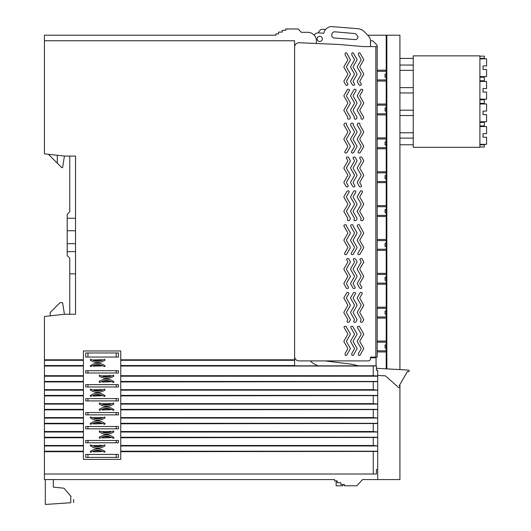 <?xml version="1.0" encoding="UTF-8"?>
<svg xmlns="http://www.w3.org/2000/svg" width="531" height="531" viewBox="0 0 531 531"><rect width="100%" height="100%" fill="white"/><g stroke="black" fill="none" stroke-linecap="round" stroke-linejoin="round"><path stroke-width="0.8" d="M376.054 365.839L376.054 357.781L370.505 357.781L370.505 357.097L375.835 357.097L375.835 46.595L363.35 46.595L339.043 44.471L299.245 42.732A4.44 4.44 0 0 0 294.605 47.173M370.399 39.646A6.531 6.531 0 0 1 370.505 40.814A6.664 6.664 0 0 0 368.653 36.214L364.445 31.827A10.222 10.222 0 0 0 357.894 28.707L331.205 26.55A8.224 8.224 0 0 0 323.81 33.28L318.507 32.895A4.44 4.44 0 0 0 314.266 35.238M323.452 29.258L325.556 29.517L323.452 29.258A4.44 4.44 0 0 0 318.534 32.895L323.81 33.28L318.507 32.895M399.923 387.159L399.923 479.566L362.593 479.566L356.792 485.785L344.347 485.785L344.347 484.451L340.796 484.451L340.796 482.679L337.238 482.679L337.238 480.9L334.576 480.9L334.576 479.566L44.431 479.566L44.431 451.702L83.42 451.702L83.42 459.395L120.749 459.395L120.749 375.716L373.26 375.716L373.26 366.032L376.433 365.839L294.605 365.839L294.605 40.761L44.431 40.761L44.431 153.851L64.424 156.068L75.535 156.068L75.535 314.266L64.424 314.266L44.431 316.483L44.431 359.812L83.42 359.812L83.42 350.964L120.749 350.964L120.749 359.812L294.605 359.812M301.276 32.318L307.774 32.318L301.276 32.318A3.113 3.113 0 0 1 301.07 32.106A3.113 3.113 0 0 0 301.283 32.311L298.163 28.979L285.718 28.979L285.718 30.313L282.167 30.313L282.167 32.092L278.609 32.092L278.609 33.871L275.941 33.871L275.941 35.205L48.872 35.205M44.431 40.761L44.431 35.205L275.941 35.205L104.421 35.205M367.684 35.205L386.21 35.205L386.21 70.172L377.169 70.172L386.21 70.172M386.84 35.205L386.84 368.474L386.21 368.474L386.21 35.205L399.923 35.205L399.923 369.47M294.632 365.839A4.44 4.44 0 0 1 294.605 365.361M294.605 356.467A4.44 4.44 0 0 0 299.053 360.907L368.282 360.907A2.224 2.224 0 0 0 370.505 358.684L370.505 357.097M360.376 85.299A0.889 0.889 0 0 0 361.146 83.964L359.925 81.84A0.889 0.889 0 0 1 359.925 80.951L363.582 74.619A0.889 0.889 0 0 0 363.582 73.736L359.925 67.404A0.889 0.889 0 0 1 359.925 66.514L363.582 60.182A0.889 0.889 0 0 0 363.582 59.293L360.098 53.253A0.889 0.889 0 0 0 358.438 53.697L358.438 54.587A0.889 0.889 0 0 0 358.558 55.032L361.014 59.293A0.889 0.889 0 0 1 361.014 60.182L357.356 66.514A0.889 0.889 0 0 0 357.356 67.404L361.014 73.736A0.889 0.889 0 0 1 361.014 74.619L357.356 80.951A0.889 0.889 0 0 0 357.356 81.84L359.095 84.854A0.889 0.889 0 0 0 359.865 85.299L360.376 85.299M353.712 85.299A0.889 0.889 0 0 0 354.482 83.964L353.261 81.84A0.889 0.889 0 0 1 353.261 80.951L356.918 74.619A0.889 0.889 0 0 0 356.918 73.736L353.261 67.404A0.889 0.889 0 0 1 353.261 66.514L356.918 60.182A0.889 0.889 0 0 0 356.918 59.293L353.427 53.253A0.889 0.889 0 0 0 351.774 53.697L351.774 54.587A0.889 0.889 0 0 0 351.894 55.032L354.35 59.293A0.889 0.889 0 0 1 354.35 60.182L350.692 66.514A0.889 0.889 0 0 0 350.692 67.404L354.35 73.736A0.889 0.889 0 0 1 354.35 74.619L350.692 80.951A0.889 0.889 0 0 0 350.692 81.84L352.431 84.854A0.889 0.889 0 0 0 353.201 85.299L353.712 85.299M347.048 85.299A0.889 0.889 0 0 0 347.818 83.964L346.597 81.84A0.889 0.889 0 0 1 346.597 80.951L350.248 74.619A0.889 0.889 0 0 0 350.248 73.736L346.597 67.404A0.889 0.889 0 0 1 346.597 66.514L350.248 60.182A0.889 0.889 0 0 0 350.248 59.293L346.763 53.253A0.889 0.889 0 0 0 345.104 53.697L345.104 54.587A0.889 0.889 0 0 0 345.223 55.032L347.686 59.293A0.889 0.889 0 0 1 347.686 60.182L344.028 66.514A0.889 0.889 0 0 0 344.028 67.404L347.686 73.736A0.889 0.889 0 0 1 347.686 74.619L344.028 80.951A0.889 0.889 0 0 0 344.028 81.84L345.767 84.854A0.889 0.889 0 0 0 346.537 85.299L347.048 85.299M349.04 119.156A0.889 0.889 0 0 0 349.81 118.712L350.248 117.948A0.889 0.889 0 0 0 350.248 117.059L346.597 110.727A0.889 0.889 0 0 1 346.597 109.837L350.248 103.505A0.889 0.889 0 0 0 350.248 102.616L346.597 96.284A0.889 0.889 0 0 1 346.597 95.394L349.345 90.628A0.889 0.889 0 0 0 348.575 89.294L348.064 89.294A0.889 0.889 0 0 0 347.294 89.739L344.028 95.394A0.889 0.889 0 0 0 344.028 96.284L347.686 102.616A0.889 0.889 0 0 1 347.686 103.505L344.028 109.837A0.889 0.889 0 0 0 344.028 110.727L347.686 117.059A0.889 0.889 0 0 1 347.719 117.882A0.889 0.889 0 0 0 348.522 119.156L349.04 119.156M355.704 119.156A0.889 0.889 0 0 0 356.474 118.712L356.918 117.948A0.889 0.889 0 0 0 356.918 117.059L353.261 110.727A0.889 0.889 0 0 1 353.261 109.837L356.918 103.505A0.889 0.889 0 0 0 356.918 102.616L353.261 96.284A0.889 0.889 0 0 1 353.261 95.394L356.016 90.628A0.889 0.889 0 0 0 355.246 89.294L354.728 89.294A0.889 0.889 0 0 0 353.958 89.739L350.692 95.394A0.889 0.889 0 0 0 350.692 96.284L354.35 102.616A0.889 0.889 0 0 1 354.35 103.505L350.692 109.837A0.889 0.889 0 0 0 350.692 110.727L354.35 117.059A0.889 0.889 0 0 1 354.383 117.882A0.889 0.889 0 0 0 355.186 119.156L355.704 119.156M362.368 119.156A0.889 0.889 0 0 0 363.138 118.712L363.582 117.948A0.889 0.889 0 0 0 363.582 117.059L359.925 110.727A0.889 0.889 0 0 1 359.925 109.837L363.582 103.505A0.889 0.889 0 0 0 363.582 102.616L359.925 96.284A0.889 0.889 0 0 1 359.925 95.394L362.68 90.628A0.889 0.889 0 0 0 361.91 89.294L361.392 89.294A0.889 0.889 0 0 0 360.622 89.739L357.356 95.394A0.889 0.889 0 0 0 357.356 96.284L361.014 102.616A0.889 0.889 0 0 1 361.014 103.505L357.356 109.837A0.889 0.889 0 0 0 357.356 110.727L361.014 117.059A0.889 0.889 0 0 1 361.047 117.882A0.889 0.889 0 0 0 361.85 119.156L362.368 119.156M358.525 123.152A0.889 0.889 0 0 0 357.755 123.597L357.356 124.281A0.889 0.889 0 0 0 357.356 125.17L361.014 131.502A0.889 0.889 0 0 1 361.014 132.392L357.356 138.724A0.889 0.889 0 0 0 357.356 139.613L361.014 145.945A0.889 0.889 0 0 1 361.014 146.828L358.213 151.68A0.889 0.889 0 0 0 358.983 153.014L359.494 153.014A0.889 0.889 0 0 0 360.264 152.57L363.582 146.828A0.889 0.889 0 0 0 363.582 145.945L359.925 139.613A0.889 0.889 0 0 1 359.925 138.724L363.582 132.392A0.889 0.889 0 0 0 363.582 131.502L359.925 125.17A0.889 0.889 0 0 1 359.872 124.387A0.889 0.889 0 0 0 359.056 123.152L358.525 123.152M351.854 123.152A0.889 0.889 0 0 0 351.084 123.597L350.692 124.281A0.889 0.889 0 0 0 350.692 125.17L354.35 131.502A0.889 0.889 0 0 1 354.35 132.392L350.692 138.724A0.889 0.889 0 0 0 350.692 139.613L354.35 145.945A0.889 0.889 0 0 1 354.35 146.828L351.549 151.68A0.889 0.889 0 0 0 352.318 153.014L352.83 153.014A0.889 0.889 0 0 0 353.6 152.57L356.918 146.828A0.889 0.889 0 0 0 356.918 145.945L353.261 139.613A0.889 0.889 0 0 1 353.261 138.724L356.918 132.392A0.889 0.889 0 0 0 356.918 131.502L353.261 125.17A0.889 0.889 0 0 1 353.208 124.387A0.889 0.889 0 0 0 352.385 123.152L351.854 123.152M345.19 123.152A0.889 0.889 0 0 0 344.42 123.597L344.028 124.281A0.889 0.889 0 0 0 344.028 125.17L347.686 131.502A0.889 0.889 0 0 1 347.686 132.392L344.028 138.724A0.889 0.889 0 0 0 344.028 139.613L347.686 145.945A0.889 0.889 0 0 1 347.686 146.828L344.885 151.68A0.889 0.889 0 0 0 345.654 153.014L346.166 153.014A0.889 0.889 0 0 0 346.935 152.57L350.248 146.828A0.889 0.889 0 0 0 350.248 145.945L346.597 139.613A0.889 0.889 0 0 1 346.597 138.724L350.248 132.392A0.889 0.889 0 0 0 350.248 131.502L346.597 125.17A0.889 0.889 0 0 1 346.544 124.387A0.889 0.889 0 0 0 345.721 123.152L345.19 123.152M347.334 186.879A0.889 0.889 0 0 0 348.097 185.545L346.597 182.936A0.889 0.889 0 0 1 346.597 182.047L350.248 175.715A0.889 0.889 0 0 0 350.248 174.825L346.597 168.493A0.889 0.889 0 0 1 346.597 167.604L350.248 161.271A0.889 0.889 0 0 0 350.248 160.382L348.562 157.461A0.889 0.889 0 0 0 347.792 157.017L347.281 157.017A0.889 0.889 0 0 0 346.511 158.351L347.686 160.382A0.889 0.889 0 0 1 347.686 161.271L344.028 167.604A0.889 0.889 0 0 0 344.028 168.493L347.686 174.825A0.889 0.889 0 0 1 347.686 175.715L344.028 182.047A0.889 0.889 0 0 0 344.028 182.936L346.046 186.434A0.889 0.889 0 0 0 346.816 186.879L347.334 186.879M353.998 186.879A0.889 0.889 0 0 0 354.768 185.545L353.261 182.936A0.889 0.889 0 0 1 353.261 182.047L356.918 175.715A0.889 0.889 0 0 0 356.918 174.825L353.261 168.493A0.889 0.889 0 0 1 353.261 167.604L356.918 161.271A0.889 0.889 0 0 0 356.918 160.382L355.226 157.461A0.889 0.889 0 0 0 354.456 157.017L353.945 157.017A0.889 0.889 0 0 0 353.175 158.351L354.35 160.382A0.889 0.889 0 0 1 354.35 161.271L350.692 167.604A0.889 0.889 0 0 0 350.692 168.493L354.35 174.825A0.889 0.889 0 0 1 354.35 175.715L350.692 182.047A0.889 0.889 0 0 0 350.692 182.936L352.71 186.434A0.889 0.889 0 0 0 353.48 186.879L353.998 186.879M360.662 186.879A0.889 0.889 0 0 0 361.432 185.545L359.925 182.936A0.889 0.889 0 0 1 359.925 182.047L363.582 175.715A0.889 0.889 0 0 0 363.582 174.825L359.925 168.493A0.889 0.889 0 0 1 359.925 167.604L363.582 161.271A0.889 0.889 0 0 0 363.582 160.382L361.89 157.461A0.889 0.889 0 0 0 361.126 157.017L360.609 157.017A0.889 0.889 0 0 0 359.839 158.351L361.014 160.382A0.889 0.889 0 0 1 361.014 161.271L357.356 167.604A0.889 0.889 0 0 0 357.356 168.493L361.014 174.825A0.889 0.889 0 0 1 361.014 175.715L357.356 182.047A0.889 0.889 0 0 0 357.356 182.936L359.381 186.434A0.889 0.889 0 0 0 360.151 186.879L360.662 186.879M362.089 220.737A0.889 0.889 0 0 0 362.859 220.292L363.582 219.037A0.889 0.889 0 0 0 363.582 218.148L359.925 211.816A0.889 0.889 0 0 1 359.925 210.933L363.582 204.601A0.889 0.889 0 0 0 363.582 203.712L359.925 197.379A0.889 0.889 0 0 1 359.925 196.49L362.394 192.209A0.889 0.889 0 0 0 361.624 190.875L361.113 190.875A0.889 0.889 0 0 0 360.343 191.319L357.356 196.49A0.889 0.889 0 0 0 357.356 197.379L361.014 203.712A0.889 0.889 0 0 1 361.014 204.601L357.356 210.933A0.889 0.889 0 0 0 357.356 211.816L361.014 218.148A0.889 0.889 0 0 1 361.014 219.037L360.808 219.403A0.889 0.889 0 0 0 361.578 220.737L362.089 220.737M355.425 220.737A0.889 0.889 0 0 0 356.195 220.292L356.918 219.037A0.889 0.889 0 0 0 356.918 218.148L353.261 211.816A0.889 0.889 0 0 1 353.261 210.933L356.918 204.601A0.889 0.889 0 0 0 356.918 203.712L353.261 197.379A0.889 0.889 0 0 1 353.261 196.49L355.73 192.209A0.889 0.889 0 0 0 354.96 190.875L354.449 190.875A0.889 0.889 0 0 0 353.679 191.319L350.692 196.49A0.889 0.889 0 0 0 350.692 197.379L354.35 203.712A0.889 0.889 0 0 1 354.35 204.601L350.692 210.933A0.889 0.889 0 0 0 350.692 211.816L354.35 218.148A0.889 0.889 0 0 1 354.35 219.037L354.137 219.403A0.889 0.889 0 0 0 354.907 220.737L355.425 220.737M348.754 220.737A0.889 0.889 0 0 0 349.524 220.292L350.248 219.037A0.889 0.889 0 0 0 350.248 218.148L346.597 211.816A0.889 0.889 0 0 1 346.597 210.933L350.248 204.601A0.889 0.889 0 0 0 350.248 203.712L346.597 197.379A0.889 0.889 0 0 1 346.597 196.49L349.066 192.209A0.889 0.889 0 0 0 348.296 190.875L347.785 190.875A0.889 0.889 0 0 0 347.015 191.319L344.028 196.49A0.889 0.889 0 0 0 344.028 197.379L347.686 203.712A0.889 0.889 0 0 1 347.686 204.601L344.028 210.933A0.889 0.889 0 0 0 344.028 211.816L347.686 218.148A0.889 0.889 0 0 1 347.686 219.037L347.473 219.403A0.889 0.889 0 0 0 348.243 220.737L348.754 220.737M359.215 254.595A0.889 0.889 0 0 0 359.985 254.157L363.582 247.924A0.889 0.889 0 0 0 363.582 247.034L359.925 240.702A0.889 0.889 0 0 1 359.925 239.813L363.582 233.481A0.889 0.889 0 0 0 363.582 232.591L359.925 226.259A0.889 0.889 0 0 1 359.812 225.721A0.889 0.889 0 0 0 358.929 224.739L358.239 224.739A0.889 0.889 0 0 0 357.469 225.184L357.356 225.37A0.889 0.889 0 0 0 357.356 226.259L361.014 232.591A0.889 0.889 0 0 1 361.014 233.481L357.356 239.813A0.889 0.889 0 0 0 357.356 240.702L361.014 247.034A0.889 0.889 0 0 1 361.014 247.924L357.934 253.267A0.889 0.889 0 0 0 358.704 254.595L359.215 254.595M352.551 254.595A0.889 0.889 0 0 0 353.321 254.157L356.918 247.924A0.889 0.889 0 0 0 356.918 247.034L353.261 240.702A0.889 0.889 0 0 1 353.261 239.813L356.918 233.481A0.889 0.889 0 0 0 356.918 232.591L353.261 226.259A0.889 0.889 0 0 1 353.148 225.721A0.889 0.889 0 0 0 352.259 224.739L351.575 224.739A0.889 0.889 0 0 0 350.805 225.184L350.692 225.37A0.889 0.889 0 0 0 350.692 226.259L354.35 232.591A0.889 0.889 0 0 1 354.35 233.481L350.692 239.813A0.889 0.889 0 0 0 350.692 240.702L354.35 247.034A0.889 0.889 0 0 1 354.35 247.924L351.263 253.267A0.889 0.889 0 0 0 352.033 254.595L352.551 254.595M344.599 253.267A0.889 0.889 0 0 0 345.369 254.595L345.88 254.595A0.889 0.889 0 0 0 346.65 254.157L350.248 247.924A0.889 0.889 0 0 0 350.248 247.034L346.597 240.702A0.889 0.889 0 0 1 346.597 239.813L350.248 233.481A0.889 0.889 0 0 0 350.248 232.591L346.597 226.259A0.889 0.889 0 0 1 346.477 225.721A0.889 0.889 0 0 0 345.595 224.739L344.911 224.739A0.889 0.889 0 0 0 344.141 225.184L344.028 225.37A0.889 0.889 0 0 0 344.028 226.259L347.686 232.591A0.889 0.889 0 0 1 347.686 233.481L344.028 239.813A0.889 0.889 0 0 0 344.028 240.702L347.686 247.034A0.889 0.889 0 0 1 347.686 247.924L344.599 253.267M348.847 259.042A0.889 0.889 0 0 0 348.077 258.597L347.559 258.597A0.889 0.889 0 0 0 346.789 259.931L347.686 261.478A0.889 0.889 0 0 1 347.686 262.367L344.028 268.699A0.889 0.889 0 0 0 344.028 269.589L347.686 275.921A0.889 0.889 0 0 1 347.686 276.804L344.028 283.136A0.889 0.889 0 0 0 344.028 284.025L346.331 288.014A0.889 0.889 0 0 0 347.101 288.459L347.613 288.459A0.889 0.889 0 0 0 348.382 287.125L346.597 284.025A0.889 0.889 0 0 1 346.597 283.136L350.248 276.804A0.889 0.889 0 0 0 350.248 275.921L346.597 269.589A0.889 0.889 0 0 1 346.597 268.699L350.248 262.367A0.889 0.889 0 0 0 350.248 261.478L348.847 259.042M355.511 259.042A0.889 0.889 0 0 0 354.741 258.597L354.23 258.597A0.889 0.889 0 0 0 353.46 259.931L354.35 261.478A0.889 0.889 0 0 1 354.35 262.367L350.692 268.699A0.889 0.889 0 0 0 350.692 269.589L354.35 275.921A0.889 0.889 0 0 1 354.35 276.804L350.692 283.136A0.889 0.889 0 0 0 350.692 284.025L352.996 288.014A0.889 0.889 0 0 0 353.765 288.459L354.277 288.459A0.889 0.889 0 0 0 355.047 287.125L353.261 284.025A0.889 0.889 0 0 1 353.261 283.136L356.918 276.804A0.889 0.889 0 0 0 356.918 275.921L353.261 269.589A0.889 0.889 0 0 1 353.261 268.699L356.918 262.367A0.889 0.889 0 0 0 356.918 261.478L355.511 259.042M362.175 259.042A0.889 0.889 0 0 0 361.405 258.597L360.894 258.597A0.889 0.889 0 0 0 360.124 259.931L361.014 261.478A0.889 0.889 0 0 1 361.014 262.367L357.356 268.699A0.889 0.889 0 0 0 357.356 269.589L361.014 275.921A0.889 0.889 0 0 1 361.014 276.804L357.356 283.136A0.889 0.889 0 0 0 357.356 284.025L359.66 288.014A0.889 0.889 0 0 0 360.43 288.459L360.941 288.459A0.889 0.889 0 0 0 361.711 287.125L359.925 284.025A0.889 0.889 0 0 1 359.925 283.136L363.582 276.804A0.889 0.889 0 0 0 363.582 275.921L359.925 269.589A0.889 0.889 0 0 1 359.925 268.699L363.582 262.367A0.889 0.889 0 0 0 363.582 261.478L362.175 259.042M361.803 322.317A0.889 0.889 0 0 0 362.573 321.872L363.582 320.133A0.889 0.889 0 0 0 363.582 319.244L359.925 312.912A0.889 0.889 0 0 1 359.925 312.022L363.582 305.69A0.889 0.889 0 0 0 363.582 304.801L359.925 298.468A0.889 0.889 0 0 1 359.925 297.579L362.115 293.789A0.889 0.889 0 0 0 361.345 292.455L360.828 292.455A0.889 0.889 0 0 0 360.058 292.9L357.356 297.579A0.889 0.889 0 0 0 357.356 298.468L361.014 304.801A0.889 0.889 0 0 1 361.014 305.69L357.356 312.022A0.889 0.889 0 0 0 357.356 312.912L361.014 319.244A0.889 0.889 0 0 1 361.014 320.133L360.522 320.983A0.889 0.889 0 0 0 361.292 322.317L361.803 322.317M355.139 322.317A0.889 0.889 0 0 0 355.909 321.872L356.918 320.133A0.889 0.889 0 0 0 356.918 319.244L353.261 312.912A0.889 0.889 0 0 1 353.261 312.022L356.918 305.69A0.889 0.889 0 0 0 356.918 304.801L353.261 298.468A0.889 0.889 0 0 1 353.261 297.579L355.445 293.789A0.889 0.889 0 0 0 354.681 292.455L354.164 292.455A0.889 0.889 0 0 0 353.394 292.9L350.692 297.579A0.889 0.889 0 0 0 350.692 298.468L354.35 304.801A0.889 0.889 0 0 1 354.35 305.69L350.692 312.022A0.889 0.889 0 0 0 350.692 312.912L354.35 319.244A0.889 0.889 0 0 1 354.35 320.133L353.858 320.983A0.889 0.889 0 0 0 354.628 322.317L355.139 322.317M348.475 322.317A0.889 0.889 0 0 0 349.245 321.872L350.248 320.133A0.889 0.889 0 0 0 350.248 319.244L346.597 312.912A0.889 0.889 0 0 1 346.597 312.022L350.248 305.69A0.889 0.889 0 0 0 350.248 304.801L346.597 298.468A0.889 0.889 0 0 1 346.597 297.579L348.781 293.789A0.889 0.889 0 0 0 348.011 292.455L347.5 292.455A0.889 0.889 0 0 0 346.73 292.9L344.028 297.579A0.889 0.889 0 0 0 344.028 298.468L347.686 304.801A0.889 0.889 0 0 1 347.686 305.69L344.028 312.022A0.889 0.889 0 0 0 344.028 312.912L347.686 319.244A0.889 0.889 0 0 1 347.686 320.133L347.194 320.983A0.889 0.889 0 0 0 347.964 322.317L348.475 322.317M359.819 327.056A0.889 0.889 0 0 0 358.943 326.319L358.299 326.319A0.889 0.889 0 0 0 357.529 327.654L361.014 333.687A0.889 0.889 0 0 1 361.014 334.576L357.356 340.909A0.889 0.889 0 0 0 357.356 341.798L361.014 348.13A0.889 0.889 0 0 1 361.014 349.013L358.558 353.274A0.889 0.889 0 0 0 358.438 353.719L358.438 354.608A0.889 0.889 0 0 0 360.098 355.053L363.582 349.013A0.889 0.889 0 0 0 363.582 348.13L359.925 341.798A0.889 0.889 0 0 1 359.925 340.909L363.582 334.576A0.889 0.889 0 0 0 363.582 333.687L359.925 327.355A0.889 0.889 0 0 1 359.819 327.056M353.155 327.056A0.889 0.889 0 0 0 352.279 326.319L351.635 326.319A0.889 0.889 0 0 0 350.865 327.654L354.35 333.687A0.889 0.889 0 0 1 354.35 334.576L350.692 340.909A0.889 0.889 0 0 0 350.692 341.798L354.35 348.13A0.889 0.889 0 0 1 354.35 349.013L351.894 353.274A0.889 0.889 0 0 0 351.774 353.719L351.774 354.608A0.889 0.889 0 0 0 353.427 355.053L356.918 349.013A0.889 0.889 0 0 0 356.918 348.13L353.261 341.798A0.889 0.889 0 0 1 353.261 340.909L356.918 334.576A0.889 0.889 0 0 0 356.918 333.687L353.261 327.355A0.889 0.889 0 0 1 353.155 327.056M346.491 327.056A0.889 0.889 0 0 0 345.615 326.319L344.971 326.319A0.889 0.889 0 0 0 344.201 327.654L347.686 333.687A0.889 0.889 0 0 1 347.686 334.576L344.028 340.909A0.889 0.889 0 0 0 344.028 341.798L347.686 348.13A0.889 0.889 0 0 1 347.686 349.013L345.223 353.274A0.889 0.889 0 0 0 345.104 353.719L345.104 354.608A0.889 0.889 0 0 0 346.763 355.053L350.248 349.013A0.889 0.889 0 0 0 350.248 348.13L346.597 341.798A0.889 0.889 0 0 1 346.597 340.909L350.248 334.576A0.889 0.889 0 0 0 350.248 333.687L346.597 327.355A0.889 0.889 0 0 1 346.491 327.056M375.835 46.595L377.169 46.595L377.169 45.261L372.722 40.814L370.505 40.814L370.505 46.595M375.835 357.097L377.169 357.097L377.169 46.595M368.653 36.214L364.445 31.827M357.901 37.097A2.668 2.668 0 0 1 355.04 39.579L334.218 38.013A2.668 2.668 0 0 1 331.802 34.867L331.961 33.984A2.668 2.668 0 0 1 334.815 31.82L355.518 33.619L357.947 36.447L357.901 37.097M319.728 41.484A2.609 2.609 0 0 1 317.12 38.882A2.609 2.609 0 0 1 319.728 36.274A2.609 2.609 0 0 1 322.337 38.882A2.609 2.609 0 0 1 319.728 41.484M385.061 344.984L385.061 348.017L385.061 344.984L386.21 344.818L386.21 348.183L385.061 348.017M385.061 311.126L385.061 314.153L385.061 311.126L386.21 310.954L386.21 314.325L385.061 314.153M385.061 277.268L385.061 280.295L385.061 277.268L386.21 277.096L386.21 280.468L385.061 280.295M385.061 243.404L385.061 246.437L385.061 243.404L386.21 243.238L386.21 246.603L385.061 246.437M385.061 209.546L385.061 212.573L385.061 209.546L386.21 209.373L386.21 212.745L385.061 212.573M385.061 175.681L385.061 178.715L385.061 175.681L386.21 175.515L386.21 178.881L385.061 178.715M385.061 141.823L385.061 144.857L385.061 141.823L386.21 141.658L386.21 145.023L385.061 144.857M385.061 107.966L385.061 110.992L385.061 107.966L386.21 107.793L386.21 111.165L385.061 110.992M385.061 74.101L385.061 77.134L385.061 74.101L386.21 73.935L386.21 77.3L385.061 77.134M386.82 73.842L386.82 70.172L386.482 70.172L386.369 73.909L386.82 73.842M386.82 81.064L386.82 77.393L386.369 77.327L386.482 81.064L386.82 81.064M386.82 107.707L386.82 104.036L386.482 104.036L386.369 107.773L386.82 107.707M386.82 114.922L386.82 111.251L386.369 111.185L386.482 114.922L386.82 114.922M386.82 141.565L386.82 137.894L386.482 137.894L386.369 141.631L386.82 141.565M386.82 148.78L386.82 145.116L386.369 145.049L386.482 148.78L386.82 148.78M386.82 175.422L386.82 171.759L386.482 171.759L386.369 175.489L386.82 175.422M386.82 182.644L386.82 178.974L386.369 178.907L386.482 182.644L386.82 182.644M386.82 209.287L386.82 205.616L386.482 205.616L386.369 209.353L386.82 209.287M386.82 216.502L386.82 212.831L386.369 212.765L386.482 216.502L386.82 216.502M386.82 243.145L386.82 239.474L386.482 239.474L386.369 243.211L386.82 243.145M386.82 250.366L386.82 246.696L386.369 246.63L386.482 250.366L386.82 250.366M386.82 277.003L386.82 273.339L386.482 273.339L386.369 277.076L386.82 277.003M386.82 284.224L386.82 280.554L386.369 280.487L386.482 284.224L386.82 284.224M386.82 310.867L386.82 307.197L386.482 307.197L386.369 310.934L386.82 310.867M386.82 318.082L386.82 314.418L386.369 314.345L386.482 318.082L386.82 318.082M386.82 351.947L386.82 348.276L386.369 348.21L386.482 351.947L386.82 351.947M386.82 344.725L386.82 341.055L386.482 341.055L386.369 344.792L386.82 344.725M377.169 70.172L385.061 70.172M377.169 81.064L386.21 81.064L386.21 104.036L377.169 104.036M377.169 307.197L386.21 307.197L386.21 284.224L377.169 284.224M377.169 318.082L386.21 318.082L386.21 341.055L377.169 341.055M377.169 273.339L386.21 273.339L386.21 250.366L377.169 250.366M377.169 239.474L386.21 239.474L386.21 216.502L377.169 216.502M377.169 205.616L386.21 205.616L386.21 182.644L377.169 182.644M377.169 171.759L386.21 171.759L386.21 148.78L377.169 148.78M377.169 137.894L386.21 137.894L386.21 114.922L377.169 114.922M377.169 351.947L386.21 351.947L386.21 368.474M377.7 370.253L376.433 370.253L377.7 370.253L377.7 376.207L120.749 376.207M310.383 360.907A13.202 13.202 0 0 0 313.861 363.742A33.168 33.168 0 0 0 318.321 365.839M358.266 365.839L356.075 365.228A40.88 40.88 0 0 0 350.095 364.027L325.735 361A2.622 2.622 0 0 1 325.41 360.907M377.7 375.444A363.051 363.051 0 0 0 385.413 375.855L398.655 387.584A0.889 0.889 0 0 0 399.87 387.258A0.889 0.889 0 0 0 399.544 386.044L399.159 385.818L407.469 371.428L407.854 371.654A0.889 0.889 0 0 0 409.069 371.328A0.889 0.889 0 0 0 408.744 370.114L376.433 368.282M399.544 386.044L399.159 385.818L407.469 371.428L407.854 371.654M398.27 387.358L398.655 387.584M377.7 479.566L377.7 445.967L120.749 445.967M120.749 445.482L373.26 445.482L377.7 445.967M377.7 445.755L377.7 432.015L120.749 432.015M120.749 431.53L373.26 431.53L377.7 432.015M377.7 431.803L377.7 418.063L120.749 418.063M120.749 417.578L373.26 417.578L377.7 418.063M377.7 417.851L377.7 404.111L120.749 404.111M120.749 403.626L373.26 403.626L377.7 404.111M377.7 403.899L377.7 390.159L120.749 390.159M120.749 389.674L373.26 389.674L377.7 390.159M377.7 389.946L377.7 376.207M399.923 384.51L399.923 386.468M413.251 55.861L413.251 147.313L479.905 147.313L479.905 55.861L413.251 55.861M479.905 144.764L484.352 144.764L484.352 146.987L479.905 146.987M479.905 122.369L484.352 122.369L484.352 125.927L479.905 125.927M479.905 99.795L484.352 99.795L484.352 103.353L479.905 103.353M479.905 77.221L484.352 77.221L484.352 80.778L479.905 80.778M479.905 56.16L484.352 56.16L484.352 58.383L479.905 58.383M479.905 144.319L486.569 144.319L486.569 137.21L483.018 137.21L483.018 133.659L486.569 133.659L486.569 126.544L479.905 126.544M479.905 76.603L486.569 76.603L486.569 69.488L483.018 69.488L483.018 65.937L486.569 65.937L486.569 58.828L479.905 58.828M483.018 69.488L483.018 65.937M479.905 99.171L486.569 99.171L486.569 92.062L483.018 92.062L483.018 88.511L486.569 88.511L486.569 81.402L479.905 81.402M483.018 92.062L483.018 88.511M479.905 121.745L486.569 121.745L486.569 114.636L483.018 114.636L483.018 111.085L486.569 111.085L486.569 103.97L479.905 103.97M483.018 114.636L483.018 111.085M483.018 137.21L483.018 133.659M399.923 144.757L413.251 144.757M399.923 58.417L413.251 58.417M413.251 65.047L399.923 65.047M413.251 70.377L399.923 70.377M413.251 87.622L399.923 87.622M413.251 92.952L399.923 92.952M413.251 138.1L399.923 138.1M413.251 132.77L399.923 132.77M413.251 115.526L399.923 115.526M413.251 110.196L399.923 110.196M316.078 43.469A8.662 8.662 0 0 0 307.774 32.318M44.431 366.032L83.42 366.032L83.42 375.716L44.431 375.716L44.431 359.812M83.42 381.942L83.42 389.674L44.431 389.674L44.431 381.942L83.42 381.942L83.42 375.716M83.42 395.894L83.42 403.626L44.431 403.626L44.431 395.894L83.42 395.894L83.42 389.674M83.42 409.846L83.42 417.578L44.431 417.578L44.431 409.846L83.42 409.846L83.42 403.626M83.42 423.798L83.42 431.53L44.431 431.53L44.431 423.798L83.42 423.798L83.42 417.578M83.42 437.75L83.42 445.482L44.431 445.482L44.431 437.75L83.42 437.75L83.42 431.53M120.749 451.702L377.7 451.436M44.431 474.01L373.26 474.01L373.26 451.702M120.749 437.75L377.7 437.478M373.26 445.482L373.26 437.75M120.749 423.798L377.7 423.526M373.26 431.53L373.26 423.798M120.749 409.846L377.7 409.574M373.26 417.578L373.26 409.846M120.749 395.894L377.7 395.622M373.26 403.626L373.26 395.894M120.749 381.942L377.7 381.67M373.26 389.674L373.26 381.942M120.749 375.716L120.749 359.812M373.26 366.032L120.749 366.032M83.42 451.702L83.42 445.482M83.42 366.032L83.42 359.812M102.443 382.094L110.621 381.816L109.227 381.032L103.83 381.032L102.443 382.094M110.621 375.848L109.2 376.638L103.857 376.638L102.443 375.848L110.621 375.57L110.621 376.273M93.556 366.184L101.733 365.905L100.339 365.122L94.943 365.122L93.556 366.184M101.733 359.938L100.313 360.728L94.969 360.728L93.556 359.938L101.733 359.66L101.733 360.37M93.556 396.046L101.733 395.768L100.339 394.984L94.943 394.984L93.556 396.046M101.733 389.8L100.313 390.59L94.969 390.59L93.556 389.8L101.733 389.522L101.733 390.232M102.443 409.998L110.621 409.72L109.227 408.936L103.83 408.936L102.443 409.998M110.621 403.752L109.2 404.542L103.857 404.542L102.443 403.752L110.621 403.474L110.621 404.184M93.556 423.95L101.733 423.672L100.339 422.888L94.943 422.888L93.556 423.95M101.733 417.705L100.313 418.494L94.969 418.494L93.556 417.705L101.733 417.426L101.733 418.136M102.443 437.902L110.621 437.624L109.227 436.84L103.83 436.84L102.443 437.902M110.621 431.663L109.2 432.446L103.857 432.446L102.443 431.663L110.621 431.378L110.621 432.088M93.556 451.861L101.733 451.576L100.339 450.792L94.943 450.792L93.556 451.861M101.733 445.615L100.313 446.398L94.969 446.398L93.556 445.615L101.733 445.33L101.733 446.04M87.954 357.058L85.73 357.058L85.73 352.969L118.433 352.969L118.433 357.058L87.954 357.058L87.954 352.969M87.954 373.008L85.73 373.008L85.73 370.698L118.433 370.698L118.433 373.008L87.954 373.008L87.954 370.698M116.209 384.65L118.433 384.65L118.433 386.96L85.73 386.96L85.73 384.65L116.209 384.65L116.209 386.96M87.954 400.918L85.73 400.918L85.73 398.602L118.433 398.602L118.433 400.918L87.954 400.918L87.954 398.602M116.209 412.56L118.433 412.56L118.433 414.87L85.73 414.87L85.73 412.56L116.209 412.56L116.209 414.87M87.954 428.822L85.73 428.822L85.73 426.512L118.433 426.512L118.433 428.822L87.954 428.822L87.954 426.512M116.209 440.464L118.433 440.464L118.433 442.774L85.73 442.774L85.73 440.464L116.209 440.464L116.209 442.774M116.209 454.417L118.433 454.417L118.433 457.397L85.73 457.397L85.73 454.417L116.209 454.417L116.209 457.397M102.443 381.816L102.443 381.338M110.621 381.816L110.621 381.338M102.443 375.848L102.443 376.273M93.556 365.905L93.556 365.434M101.733 365.905L101.733 365.434M93.556 359.938L93.556 360.37M93.556 395.768L93.556 395.296M101.733 395.768L101.733 395.296M93.556 389.8L93.556 390.232M102.443 409.72L102.443 409.248M110.621 409.72L110.621 409.248M102.443 403.752L102.443 404.184M93.556 423.672L93.556 423.2M101.733 423.672L101.733 423.2M93.556 417.705L93.556 418.136M102.443 437.624L102.443 437.152M110.621 437.624L110.621 437.152M102.443 431.663L102.443 432.088M93.556 451.576L93.556 451.104M101.733 451.576L101.733 451.104M93.556 445.615L93.556 446.04M44.431 451.702L44.431 445.482M83.42 451.217L44.431 451.217M377.7 451.217L120.749 451.217M44.431 381.942L44.431 375.716M44.431 395.894L44.431 389.674M44.431 409.846L44.431 403.626M44.431 423.798L44.431 417.578M44.431 437.75L44.431 431.53M373.26 474.01L376.433 474.01L376.433 469.57L377.7 469.57L376.433 469.57M376.433 370.253L376.433 365.839M373.26 375.716L377.7 375.988M362.593 479.566L365.706 479.566M66.647 479.566L137.748 479.566M53.319 479.566L53.319 487.119L63.979 488.201L71.068 496.452M70.769 496.1C74.659 500.633 74.659 500.633 70.769 496.1C74.659 500.633 74.659 500.633 70.769 496.1C74.659 500.633 74.659 500.633 70.769 496.1C74.659 500.633 74.659 500.633 70.769 496.1L70.769 502.738C74.659 502.479 74.659 502.479 70.769 502.738C74.659 502.479 74.659 502.479 70.769 502.738L45.321 504.45L45.321 479.566M70.769 502.738C74.659 502.479 74.659 502.479 70.769 502.738C74.659 502.479 74.659 502.479 70.769 502.738M342.814 484.451L342.814 485.805L336.15 485.805L336.15 480.9M83.42 445.967L44.431 445.967M83.42 437.265L44.431 437.265M377.7 437.265L120.749 437.265M83.42 432.015L44.431 432.015M83.42 423.313L44.431 423.313M377.7 423.313L120.749 423.313M83.42 418.063L44.431 418.063M83.42 409.361L44.431 409.361M377.7 409.361L120.749 409.361M83.42 404.111L44.431 404.111M83.42 395.409L44.431 395.409M377.7 395.409L120.749 395.409M83.42 390.159L44.431 390.159M83.42 381.457L44.431 381.457M377.7 381.457L120.749 381.457M83.42 376.207L44.431 376.207M83.42 365.547L44.431 365.547M294.605 365.547L120.749 365.547M83.42 360.297L44.431 360.297M294.605 360.297L120.749 360.297M50.206 315.845L50.206 312.487L59.983 302.71L62.598 302.71L64.424 314.266M57.315 155.278L57.315 163.176L61.762 167.623L62.598 167.623L64.424 156.068M48.427 154.295L57.315 163.176M69.76 314.266L69.76 258.185L67.205 255.63L67.205 214.258L69.76 211.703L69.76 156.068M75.535 218.281L67.205 218.281M75.535 273.823L69.76 273.823M347.719 117.882A0.889 0.889 0 0 0 348.522 119.156M354.383 117.882A0.889 0.889 0 0 0 355.186 119.156M361.047 117.882A0.889 0.889 0 0 0 361.85 119.156M113.992 381.683L111.357 380.209A11.423 11.423 0 0 0 101.7 380.209L99.178 381.391L99.443 382.493L102.264 381.417A10.089 10.089 0 0 1 110.793 381.417L113.614 382.493L113.992 381.683M113.88 376.227L113.614 375.125L110.793 376.194A10.089 10.089 0 0 1 102.264 376.194L99.443 375.125L99.178 376.227L101.7 377.402A11.423 11.423 0 0 0 111.357 377.402L113.88 376.227M104.992 360.317L104.726 359.215L101.906 360.29A10.089 10.089 0 0 1 93.376 360.29L90.555 359.215L90.29 360.317L92.819 361.492A11.423 11.423 0 0 0 102.47 361.492L104.992 360.317M105.105 365.779L102.47 364.306A11.423 11.423 0 0 0 92.819 364.306L90.184 365.779L90.555 366.582L93.376 365.514A10.089 10.089 0 0 1 101.906 365.514L104.726 366.582L105.105 365.779M105.105 395.641L102.47 394.168A11.423 11.423 0 0 0 92.819 394.168L90.184 395.641L90.555 396.445L93.376 395.376A10.089 10.089 0 0 1 101.906 395.376L104.726 396.445L105.105 395.641M104.992 390.179L104.726 389.077L101.906 390.152A10.089 10.089 0 0 1 93.376 390.152L90.555 389.077L90.29 390.179L92.819 391.354A11.423 11.423 0 0 0 102.47 391.354L104.992 390.179M113.88 404.131L113.614 403.029L110.793 404.104A10.089 10.089 0 0 1 102.264 404.104L99.443 403.029L99.178 404.131L101.7 405.306A11.423 11.423 0 0 0 111.357 405.306L113.88 404.131M113.992 409.593L111.357 408.12A11.423 11.423 0 0 0 101.7 408.12L99.178 409.295L99.443 410.397L102.264 409.328A10.089 10.089 0 0 1 110.793 409.328L113.614 410.397L113.992 409.593M104.992 418.083L104.726 416.988L101.906 418.056A10.089 10.089 0 0 1 93.376 418.056L90.555 416.988L90.184 417.784L92.819 419.258A11.423 11.423 0 0 0 102.47 419.258L104.992 418.083M105.105 423.546L102.47 422.072A11.423 11.423 0 0 0 92.819 422.072L90.184 423.546L90.555 424.349L93.376 423.28A10.089 10.089 0 0 1 101.906 423.28L104.726 424.349L105.105 423.546M113.88 432.035L113.614 430.94L110.793 432.008A10.089 10.089 0 0 1 102.264 432.008L99.443 430.94L99.178 432.035L101.7 433.216A11.423 11.423 0 0 0 111.357 433.216L113.88 432.035M113.992 437.498L111.357 436.024A11.423 11.423 0 0 0 101.7 436.024L99.178 437.199L99.443 438.301L102.264 437.232A10.089 10.089 0 0 1 110.793 437.232L113.614 438.301L113.992 437.498M104.992 445.987L104.726 444.892L101.906 445.96A10.089 10.089 0 0 1 93.376 445.96L90.555 444.892L90.184 445.695L92.819 447.168A11.423 11.423 0 0 0 102.47 447.168L104.992 445.987M105.105 451.45L102.47 449.976A11.423 11.423 0 0 0 92.819 449.976L90.184 451.45L90.555 452.253L93.376 451.184A10.089 10.089 0 0 1 101.906 451.184L104.726 452.253L105.105 451.45M282.791 479.566L276.12 479.566M269.277 479.566L255.75 479.566M377.169 79.949L386.21 79.949M377.169 71.287L386.21 71.287M377.169 308.305L386.21 308.305M377.169 316.974L386.21 316.974M377.169 274.447L386.21 274.447M377.169 283.116L386.21 283.116M377.169 240.589L386.21 240.589M377.169 249.251L386.21 249.251M377.169 206.725L386.21 206.725M377.169 215.394L386.21 215.394M377.169 172.867L386.21 172.867M377.169 181.529L386.21 181.529M377.169 139.009L386.21 139.009M377.169 147.671L386.21 147.671M377.169 105.145L386.21 105.145M377.169 113.813L386.21 113.813M377.169 342.17L386.21 342.17M377.169 350.832L386.21 350.832M116.209 357.058L116.209 352.969M116.209 373.008L116.209 370.698M87.954 384.65L87.954 386.96M116.209 400.918L116.209 398.602M87.954 412.56L87.954 414.87M116.209 428.822L116.209 426.512M87.954 440.464L87.954 442.774M87.954 454.417L87.954 457.397M110.574 381.769L110.574 381.324M102.483 381.769L102.483 381.324M102.483 375.895L102.483 376.293M110.574 375.895L110.574 376.293M101.686 365.859L101.686 365.414M93.595 365.859L93.595 365.414M93.595 359.985L93.595 360.383M101.686 359.985L101.686 360.383M101.686 395.721L101.686 395.276M93.595 395.721L93.595 395.276M93.595 389.847L93.595 390.245M101.686 389.847L101.686 390.245M110.574 409.673L110.574 409.228M102.483 409.673L102.483 409.228M102.483 403.799L102.483 404.197M110.574 403.799L110.574 404.197M101.686 423.625L101.686 423.18M93.595 423.625L93.595 423.18M93.595 417.751L93.595 418.156M101.686 417.751L101.686 418.156M110.574 437.577L110.574 437.132M102.483 437.577L102.483 437.132M102.483 431.703L102.483 432.108M110.574 431.703L110.574 432.108M101.686 451.536L101.686 451.084M93.595 451.536L93.595 451.084M93.595 445.655L93.595 446.06M101.686 445.655L101.686 446.06M75.535 230.739L67.205 230.739M75.535 251.608L67.205 251.608M73.67 499.479L73.67 502.545M75.535 243.683L67.205 243.683"/></g></svg>
